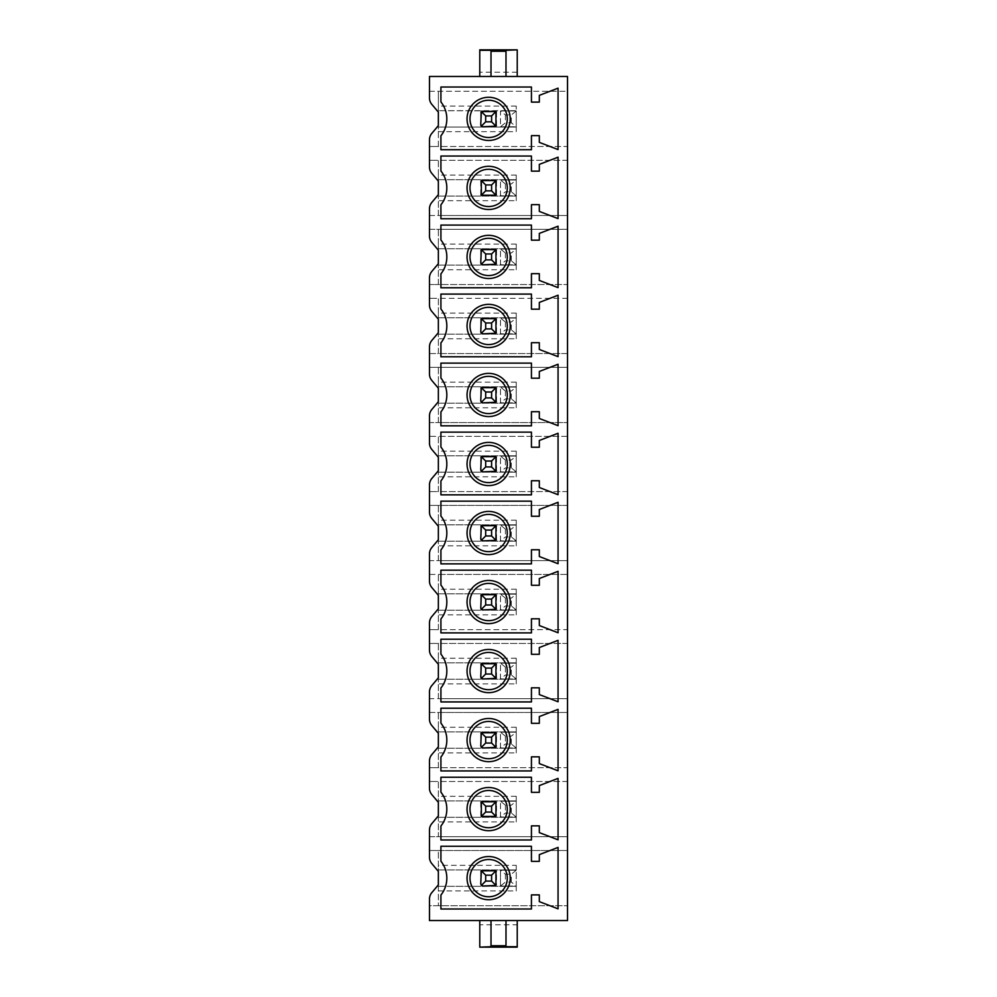<?xml version="1.0" encoding="UTF-8"?>
<svg xmlns="http://www.w3.org/2000/svg" width="997" height="997" viewBox="0 0 997 997"><rect width="100%" height="100%" fill="white"/><g stroke="black" fill="none" stroke-linecap="round" stroke-linejoin="round"><path stroke-width="0.75" stroke-dasharray="4.99 3.74" d="M516.247 890.944L516.247 886.021L500.469 886.021L516.247 886.021L516.247 870.244L511.324 874.182L505.404 874.182L500.469 870.244L500.469 886.021L505.404 882.071L511.324 882.071L516.247 886.021L516.247 890.944L438.356 890.944L438.356 905.737L438.356 884.887L431.788 892.676A9.858 9.858 0 0 0 429.483 899.032L429.483 905.737L567.517 905.737L429.483 905.737L429.483 920.53L567.517 920.53L567.517 850.516L429.483 850.516L429.483 836.707L567.517 836.707L567.517 781.498L429.483 781.498L429.483 767.69L567.517 767.69L567.517 712.469L429.483 712.469L429.483 698.673L567.517 698.673L567.517 643.451L429.483 643.451L429.483 629.643L567.517 629.643L567.517 574.422L429.483 574.422L429.483 560.626L567.517 560.626L567.517 505.404L429.483 505.404L429.483 491.596L567.517 491.596L567.517 436.374L429.483 436.374L429.483 422.578L567.517 422.578L567.517 367.357L429.483 367.357L429.483 353.549L567.517 353.549L567.517 298.327L429.483 298.327L429.483 284.531L567.517 284.531L567.517 229.31L429.483 229.31L429.483 215.502L567.517 215.502L567.517 160.293L429.483 160.293L429.483 146.484L567.517 146.484L567.517 91.263L429.483 91.263L429.483 76.47L567.517 76.47L567.517 91.263L438.356 91.263L438.356 110.692L516.247 110.692L516.247 106.056L516.247 110.979L438.356 110.692L438.356 127.055L516.247 127.055L516.247 110.979L500.469 110.979L516.247 110.979L511.324 114.929L505.404 114.929L500.469 110.979L500.469 126.756L505.404 122.818L511.324 122.818L516.247 126.756L516.247 131.691L438.356 131.691L438.356 127.055L516.247 127.055L516.247 131.691M517.231 920.53L479.769 920.53L517.231 920.53L517.231 924.78L479.769 924.78L479.769 920.53M516.247 175.073L516.247 180.008L511.324 183.947L505.404 183.947L500.469 180.008L500.469 195.786L505.404 191.835L511.324 191.835L516.247 195.786L516.247 175.073L438.356 175.073L438.356 160.293L429.483 160.293L429.483 166.998A9.858 9.858 0 0 0 431.788 173.341L438.356 181.13L438.356 160.293L567.517 160.293L567.517 146.484L438.356 146.484L438.356 131.691M516.247 244.103L516.247 249.026L511.324 252.976L505.404 252.976L500.469 249.026L500.469 264.803L505.404 260.865L511.324 260.865L516.247 264.803L516.247 244.103L438.356 244.103L438.356 229.31L429.483 229.31L429.483 236.015A9.858 9.858 0 0 0 431.788 242.371L438.356 250.16L438.356 229.31L567.517 229.31L567.517 215.502L438.356 215.502L438.356 194.664L431.788 202.453A9.858 9.858 0 0 0 429.483 208.797L429.483 215.502L438.356 215.502L438.356 175.073M516.247 313.12L516.247 318.055L511.324 321.994L505.404 321.994L500.469 318.055L500.469 333.833L505.404 329.882L511.324 329.882L516.247 333.833L516.247 313.12L438.356 313.12L438.356 298.327L429.483 298.327L429.483 305.045A9.858 9.858 0 0 0 431.788 311.388L438.356 319.177L438.356 298.327L567.517 298.327L567.517 284.531L438.356 284.531L438.356 263.682L431.788 271.471A9.858 9.858 0 0 0 429.483 277.827L429.483 284.531L438.356 284.531L438.356 244.103M516.247 382.15L516.247 387.073L511.324 391.023L505.404 391.023L500.469 387.073L500.469 402.85L505.404 398.912L511.324 398.912L516.247 402.85L516.247 382.15L438.356 382.15L438.356 367.357L429.483 367.357L429.483 374.062A9.858 9.858 0 0 0 431.788 380.418L438.356 388.207L438.356 367.357L567.517 367.357L567.517 353.549L438.356 353.549L438.356 332.711L431.788 340.5A9.858 9.858 0 0 0 429.483 346.844L429.483 353.549L438.356 353.549L438.356 313.12M516.247 451.167L516.247 456.103L511.324 460.041L505.404 460.041L500.469 456.103L500.469 471.88L505.404 467.929L511.324 467.929L516.247 471.88L516.247 451.167L438.356 451.167L438.356 436.374L429.483 436.374L429.483 443.079A9.858 9.858 0 0 0 431.788 449.435L438.356 457.224L438.356 436.374L567.517 436.374L567.517 422.578L438.356 422.578L438.356 401.729L431.788 409.518A9.858 9.858 0 0 0 429.483 415.874L429.483 422.578L438.356 422.578L438.356 382.15M516.247 520.197L516.247 525.12L511.324 529.071L505.404 529.071L500.469 525.12L500.469 540.897L505.404 536.959L511.324 536.959L516.247 540.897L516.247 520.197L438.356 520.197L438.356 505.404L429.483 505.404L429.483 512.109A9.858 9.858 0 0 0 431.788 518.452L438.356 526.254L438.356 505.404L567.517 505.404L567.517 491.596L438.356 491.596L438.356 470.746L431.788 478.548A9.858 9.858 0 0 0 429.483 484.891L429.483 491.596L438.356 491.596L438.356 451.167M516.247 589.215L516.247 594.15L511.324 598.088L505.404 598.088L500.469 594.15L500.469 609.927L505.404 605.977L511.324 605.977L516.247 609.927L516.247 589.215L438.356 589.215L438.356 574.422L429.483 574.422L429.483 581.126A9.858 9.858 0 0 0 431.788 587.482L438.356 595.271L438.356 574.422L567.517 574.422L567.517 560.626L438.356 560.626L438.356 539.776L431.788 547.565A9.858 9.858 0 0 0 429.483 553.921L429.483 560.626L438.356 560.626L438.356 520.197M516.247 658.244L516.247 663.167L511.324 667.118L505.404 667.118L500.469 663.167L500.469 678.945L505.404 675.006L511.324 675.006L516.247 678.945L516.247 658.244L438.356 658.244L438.356 643.451L429.483 643.451L429.483 650.156A9.858 9.858 0 0 0 431.788 656.5L438.356 664.301L438.356 643.451L567.517 643.451L567.517 629.643L438.356 629.643L438.356 608.793L431.788 616.595A9.858 9.858 0 0 0 429.483 622.938L429.483 629.643L438.356 629.643L438.356 589.215M516.247 727.262L516.247 732.197L511.324 736.135L505.404 736.135L500.469 732.197L500.469 747.974L505.404 744.024L511.324 744.024L516.247 747.974L516.247 727.262L438.356 727.262L438.356 712.469L429.483 712.469L429.483 719.173A9.858 9.858 0 0 0 431.788 725.529L438.356 733.318L438.356 712.469L567.517 712.469L567.517 698.673L438.356 698.673L438.356 677.823L431.788 685.612A9.858 9.858 0 0 0 429.483 691.955L429.483 698.673L438.356 698.673L438.356 658.244M516.247 796.291L516.247 801.214L511.324 805.165L505.404 805.165L500.469 801.214L500.469 816.992L505.404 813.053L511.324 813.053L516.247 816.992L516.247 796.291L438.356 796.291L438.356 781.498L429.483 781.498L429.483 788.203A9.858 9.858 0 0 0 431.788 794.547L438.356 802.336L438.356 781.498L567.517 781.498L567.517 767.69L438.356 767.69L438.356 746.84L431.788 754.629A9.858 9.858 0 0 0 429.483 760.985L429.483 767.69L438.356 767.69L438.356 727.262M516.247 865.309L516.247 870.244L516.247 865.309L438.356 865.309L438.356 850.516L429.483 850.516L429.483 857.221A9.858 9.858 0 0 0 431.788 863.576L438.356 871.366L438.356 850.516L567.517 850.516L567.517 836.707L438.356 836.707L438.356 815.87L431.788 823.659A9.858 9.858 0 0 0 429.483 830.003L429.483 836.707L438.356 836.707L438.356 796.291M429.483 91.263L438.356 91.263L438.356 112.113L431.788 104.324A9.858 9.858 0 0 1 429.483 97.968L429.483 91.263M438.356 146.484L438.356 125.634L431.788 133.424A9.858 9.858 0 0 0 429.483 139.779L429.483 146.484L438.356 146.484M516.247 106.056L438.356 106.056M505.404 114.929L505.404 122.818M500.469 126.756L516.247 126.756L500.469 126.756L500.469 110.979M516.247 126.756L516.247 110.979M511.324 122.818L511.324 114.929M516.247 886.021L516.247 870.244L500.469 870.244L516.247 870.244M511.324 882.071L511.324 874.182M505.404 874.182L505.404 882.071M500.469 886.021L500.469 870.244M438.356 890.944L438.356 865.309M438.356 869.945L516.247 869.945L438.356 869.945M438.356 886.308L516.247 886.308L438.356 886.308M516.247 821.927L516.247 816.992L500.469 816.992L516.247 816.992L516.247 821.927L438.356 821.927M516.247 816.992L516.247 801.214L500.469 801.214L516.247 801.214M511.324 813.053L511.324 805.165M505.404 805.165L505.404 813.053M500.469 816.992L500.469 801.214M438.356 800.915L516.247 800.915L438.356 800.915M438.356 817.291L516.247 817.291L438.356 817.291M516.247 752.897L516.247 747.974L500.469 747.974L516.247 747.974L516.247 752.897L438.356 752.897M516.247 747.974L516.247 732.197L500.469 732.197L516.247 732.197M511.324 744.024L511.324 736.135M505.404 736.135L505.404 744.024M500.469 747.974L500.469 732.197M438.356 731.898L516.247 731.898L438.356 731.898M438.356 748.261L516.247 748.261L438.356 748.261M516.247 683.88L516.247 678.945L500.469 678.945L516.247 678.945L516.247 683.88L438.356 683.88M516.247 678.945L516.247 663.167L500.469 663.167L516.247 663.167M511.324 675.006L511.324 667.118M505.404 667.118L505.404 675.006M500.469 678.945L500.469 663.167M438.356 662.868L516.247 662.868L438.356 662.868M438.356 679.244L516.247 679.244L438.356 679.244M516.247 614.85L516.247 609.927L500.469 609.927L516.247 609.927L516.247 614.85L438.356 614.85M516.247 609.927L516.247 594.15L500.469 594.15L516.247 594.15M511.324 605.977L511.324 598.088M505.404 598.088L505.404 605.977M500.469 609.927L500.469 594.15M438.356 593.851L516.247 593.851L438.356 593.851M438.356 610.214L516.247 610.214L438.356 610.214M516.247 545.833L516.247 540.897L500.469 540.897L516.247 540.897L516.247 545.833L438.356 545.833M516.247 540.897L516.247 525.12L500.469 525.12L516.247 525.12M511.324 536.959L511.324 529.071M505.404 529.071L505.404 536.959M500.469 540.897L500.469 525.12M438.356 524.833L516.247 524.833L438.356 524.833M438.356 541.197L516.247 541.197L438.356 541.197M516.247 476.803L516.247 471.88L500.469 471.88L516.247 471.88L516.247 476.803L438.356 476.803M516.247 471.88L516.247 456.103L500.469 456.103L516.247 456.103M511.324 467.929L511.324 460.041M505.404 460.041L505.404 467.929M500.469 471.88L500.469 456.103M438.356 455.803L516.247 455.803L438.356 455.803M438.356 472.167L516.247 472.167L438.356 472.167M516.247 407.785L516.247 402.85L500.469 402.85L516.247 402.85L516.247 407.785L438.356 407.785M516.247 402.85L516.247 387.073L500.469 387.073L516.247 387.073M511.324 398.912L511.324 391.023M505.404 391.023L505.404 398.912M500.469 402.85L500.469 387.073M438.356 386.786L516.247 386.786L438.356 386.786M438.356 403.149L516.247 403.149L438.356 403.149M516.247 338.756L516.247 333.833L500.469 333.833L516.247 333.833L516.247 338.756L438.356 338.756M516.247 333.833L516.247 318.055L500.469 318.055L516.247 318.055M511.324 329.882L511.324 321.994M505.404 321.994L505.404 329.882M500.469 333.833L500.469 318.055M438.356 317.756L516.247 317.756L438.356 317.756M438.356 334.132L516.247 334.132L438.356 334.132M516.247 269.738L516.247 264.803L500.469 264.803L516.247 264.803L516.247 269.738L438.356 269.738M516.247 264.803L516.247 249.026L500.469 249.026L516.247 249.026M511.324 260.865L511.324 252.976M505.404 252.976L505.404 260.865M500.469 264.803L500.469 249.026M438.356 248.739L516.247 248.739L438.356 248.739M438.356 265.102L516.247 265.102L438.356 265.102M516.247 200.709L516.247 195.786L500.469 195.786L516.247 195.786L516.247 200.709L438.356 200.709M516.247 195.786L516.247 180.008L500.469 180.008L516.247 180.008M511.324 191.835L511.324 183.947M505.404 183.947L505.404 191.835M500.469 195.786L500.469 180.008M438.356 179.709L516.247 179.709L438.356 179.709M438.356 196.085L516.247 196.085L438.356 196.085M505.99 76.47L479.769 76.47L517.231 76.47L505.99 76.47L505.99 50.299M491.01 50.299L491.01 76.47M517.231 76.47L517.231 49.85L479.769 49.85L479.769 76.47M517.231 72.22L479.769 72.22M440.911 101.931A27.218 27.218 0 0 1 440.911 135.816L440.911 149.737L531.438 149.737L531.438 135.642L539.327 135.642L539.327 142.384L558.058 149.587L558.058 88.16L539.327 95.363L539.327 102.105L531.438 102.105L531.438 87.026L440.911 87.026L440.911 101.931M488.642 140.465A21.598 21.598 0 0 0 510.24 118.867A21.598 21.598 0 0 0 488.642 97.282A21.598 21.598 0 0 0 467.045 118.867A21.598 21.598 0 0 0 488.642 140.465M496.319 125.684A1.969 1.969 0 0 0 496.531 124.787L496.531 112.96A1.969 1.969 0 0 0 496.319 112.063M495.447 111.19A1.969 1.969 0 0 0 494.562 110.979L482.722 110.979A1.969 1.969 0 0 0 481.838 111.19M480.965 112.063A1.969 1.969 0 0 0 480.753 112.96L480.753 124.787A1.969 1.969 0 0 0 480.965 125.684M481.838 126.544A1.969 1.969 0 0 0 482.722 126.756L494.562 126.756A1.969 1.969 0 0 0 495.447 126.544M440.911 170.961A27.218 27.218 0 0 1 440.911 204.834L440.911 218.754L531.438 218.754L531.438 204.659L539.327 204.659L539.327 211.414L558.058 218.617L558.058 157.177L539.327 164.38L539.327 171.135L531.438 171.135L531.438 156.043L440.911 156.043L440.911 170.961M488.642 209.495A21.598 21.598 0 0 0 510.24 187.897A21.598 21.598 0 0 0 488.642 166.3A21.598 21.598 0 0 0 467.045 187.897A21.598 21.598 0 0 0 488.642 209.495M496.319 194.702A1.969 1.969 0 0 0 496.531 193.817L496.531 181.977A1.969 1.969 0 0 0 496.319 181.093M495.447 180.22A1.969 1.969 0 0 0 494.562 180.008L482.722 180.008A1.969 1.969 0 0 0 481.838 180.22M480.965 181.093A1.969 1.969 0 0 0 480.753 181.977L480.753 193.817A1.969 1.969 0 0 0 480.965 194.702M481.838 195.574A1.969 1.969 0 0 0 482.722 195.786L494.562 195.786A1.969 1.969 0 0 0 495.447 195.574M440.911 239.978A27.218 27.218 0 0 1 440.911 273.863L440.911 287.784L531.438 287.784L531.438 273.677L539.327 273.677L539.327 280.431L558.058 287.635L558.058 226.194L539.327 233.41L539.327 240.152L531.438 240.152L531.438 225.073L440.911 225.073L440.911 239.978M488.642 278.512A21.598 21.598 0 0 0 510.24 256.914A21.598 21.598 0 0 0 488.642 235.329A21.598 21.598 0 0 0 467.045 256.914A21.598 21.598 0 0 0 488.642 278.512M496.319 263.719A1.969 1.969 0 0 0 496.531 262.834L496.531 251.007A1.969 1.969 0 0 0 496.319 250.11M495.447 249.238A1.969 1.969 0 0 0 494.562 249.026L482.722 249.026A1.969 1.969 0 0 0 481.838 249.238M480.965 250.11A1.969 1.969 0 0 0 480.753 251.007L480.753 262.834A1.969 1.969 0 0 0 480.965 263.719M481.838 264.591A1.969 1.969 0 0 0 482.722 264.803L494.562 264.803A1.969 1.969 0 0 0 495.447 264.591M440.911 308.995A27.218 27.218 0 0 1 440.911 342.881L440.911 356.801L531.438 356.801L531.438 342.706L539.327 342.706L539.327 349.461L558.058 356.664L558.058 295.224L539.327 302.427L539.327 309.182L531.438 309.182L531.438 294.09L440.911 294.09L440.911 308.995M488.642 347.542A21.598 21.598 0 0 0 510.24 325.944A21.598 21.598 0 0 0 488.642 304.347A21.598 21.598 0 0 0 467.045 325.944A21.598 21.598 0 0 0 488.642 347.542M496.319 332.749A1.969 1.969 0 0 0 496.531 331.864L496.531 320.025A1.969 1.969 0 0 0 496.319 319.14M495.447 318.267A1.969 1.969 0 0 0 494.562 318.055L482.722 318.055A1.969 1.969 0 0 0 481.838 318.267M480.965 319.14A1.969 1.969 0 0 0 480.753 320.025L480.753 331.864A1.969 1.969 0 0 0 480.965 332.749M481.838 333.621A1.969 1.969 0 0 0 482.722 333.833L494.562 333.833A1.969 1.969 0 0 0 495.447 333.621M440.911 378.025A27.218 27.218 0 0 1 440.911 411.911L440.911 425.831L531.438 425.831L531.438 411.724L539.327 411.724L539.327 418.478L558.058 425.682L558.058 364.241L539.327 371.457L539.327 378.199L531.438 378.199L531.438 363.12L440.911 363.12L440.911 378.025M488.642 416.559A21.598 21.598 0 0 0 510.24 394.962A21.598 21.598 0 0 0 488.642 373.377A21.598 21.598 0 0 0 467.045 394.962A21.598 21.598 0 0 0 488.642 416.559M496.319 401.766A1.969 1.969 0 0 0 496.531 400.881L496.531 389.054A1.969 1.969 0 0 0 496.319 388.157M495.447 387.285A1.969 1.969 0 0 0 494.562 387.073L482.722 387.073A1.969 1.969 0 0 0 481.838 387.285M480.965 388.157A1.969 1.969 0 0 0 480.753 389.054L480.753 400.881A1.969 1.969 0 0 0 480.965 401.766M481.838 402.638A1.969 1.969 0 0 0 482.722 402.85L494.562 402.85A1.969 1.969 0 0 0 495.447 402.638M440.911 447.042A27.218 27.218 0 0 1 440.911 480.928L440.911 494.848L531.438 494.848L531.438 480.753L539.327 480.753L539.327 487.496L558.058 494.711L558.058 433.271L539.327 440.475L539.327 447.229L531.438 447.229L531.438 432.137L440.911 432.137L440.911 447.042M488.642 485.589A21.598 21.598 0 0 0 510.24 463.991A21.598 21.598 0 0 0 488.642 442.394A21.598 21.598 0 0 0 467.045 463.991A21.598 21.598 0 0 0 488.642 485.589M496.319 470.796A1.969 1.969 0 0 0 496.531 469.899L496.531 458.072A1.969 1.969 0 0 0 496.319 457.187M495.447 456.314A1.969 1.969 0 0 0 494.562 456.103L482.722 456.103A1.969 1.969 0 0 0 481.838 456.314M480.965 457.187A1.969 1.969 0 0 0 480.753 458.072L480.753 469.899A1.969 1.969 0 0 0 480.965 470.796M481.838 471.668A1.969 1.969 0 0 0 482.722 471.88L494.562 471.88A1.969 1.969 0 0 0 495.447 471.668M440.911 516.072A27.218 27.218 0 0 1 440.911 549.958L440.911 563.878L531.438 563.878L531.438 549.771L539.327 549.771L539.327 556.525L558.058 563.729L558.058 502.289L539.327 509.504L539.327 516.247L531.438 516.247L531.438 501.167L440.911 501.167L440.911 516.072M488.642 554.606A21.598 21.598 0 0 0 510.24 533.009A21.598 21.598 0 0 0 488.642 511.411A21.598 21.598 0 0 0 467.045 533.009A21.598 21.598 0 0 0 488.642 554.606M496.319 539.813A1.969 1.969 0 0 0 496.531 538.928L496.531 527.101A1.969 1.969 0 0 0 496.319 526.204M495.447 525.332A1.969 1.969 0 0 0 494.562 525.12L482.722 525.12A1.969 1.969 0 0 0 481.838 525.332M480.965 526.204A1.969 1.969 0 0 0 480.753 527.101L480.753 538.928A1.969 1.969 0 0 0 480.965 539.813M481.838 540.686A1.969 1.969 0 0 0 482.722 540.897L494.562 540.897A1.969 1.969 0 0 0 495.447 540.686M440.911 585.089A27.218 27.218 0 0 1 440.911 618.975L440.911 632.896L531.438 632.896L531.438 618.801L539.327 618.801L539.327 625.543L558.058 632.759L558.058 571.318L539.327 578.522L539.327 585.276L531.438 585.276L531.438 570.184L440.911 570.184L440.911 585.089M488.642 623.624A21.598 21.598 0 0 0 510.24 602.038A21.598 21.598 0 0 0 488.642 580.441A21.598 21.598 0 0 0 467.045 602.038A21.598 21.598 0 0 0 488.642 623.624M496.319 608.843A1.969 1.969 0 0 0 496.531 607.946L496.531 596.119A1.969 1.969 0 0 0 496.319 595.234M495.447 594.362A1.969 1.969 0 0 0 494.562 594.15L482.722 594.15A1.969 1.969 0 0 0 481.838 594.362M480.965 595.234A1.969 1.969 0 0 0 480.753 596.119L480.753 607.946A1.969 1.969 0 0 0 480.965 608.843M481.838 609.715A1.969 1.969 0 0 0 482.722 609.927L494.562 609.927A1.969 1.969 0 0 0 495.447 609.715M440.911 654.119A27.218 27.218 0 0 1 440.911 688.005L440.911 701.925L531.438 701.925L531.438 687.818L539.327 687.818L539.327 694.573L558.058 701.776L558.058 640.336L539.327 647.539L539.327 654.294L531.438 654.294L531.438 639.214L440.911 639.214L440.911 654.119M488.642 692.653A21.598 21.598 0 0 0 510.24 671.056A21.598 21.598 0 0 0 488.642 649.458A21.598 21.598 0 0 0 467.045 671.056A21.598 21.598 0 0 0 488.642 692.653M496.319 677.86A1.969 1.969 0 0 0 496.531 676.975L496.531 665.136A1.969 1.969 0 0 0 496.319 664.251M495.447 663.379A1.969 1.969 0 0 0 494.562 663.167L482.722 663.167A1.969 1.969 0 0 0 481.838 663.379M480.965 664.251A1.969 1.969 0 0 0 480.753 665.136L480.753 676.975A1.969 1.969 0 0 0 480.965 677.86M481.838 678.733A1.969 1.969 0 0 0 482.722 678.945L494.562 678.945A1.969 1.969 0 0 0 495.447 678.733M440.911 723.137A27.218 27.218 0 0 1 440.911 757.022L440.911 770.943L531.438 770.943L531.438 756.848L539.327 756.848L539.327 763.59L558.058 770.806L558.058 709.366L539.327 716.569L539.327 723.323L531.438 723.323L531.438 708.231L440.911 708.231L440.911 723.137M488.642 761.671A21.598 21.598 0 0 0 510.24 740.086A21.598 21.598 0 0 0 488.642 718.488A21.598 21.598 0 0 0 467.045 740.086A21.598 21.598 0 0 0 488.642 761.671M480.965 733.281A1.969 1.969 0 0 0 480.753 734.166L480.753 745.993A1.969 1.969 0 0 0 482.722 747.974L494.562 747.974A1.969 1.969 0 0 0 496.531 745.993L496.531 734.166A1.969 1.969 0 0 0 496.319 733.281M495.447 732.409A1.969 1.969 0 0 0 494.562 732.197L482.722 732.197A1.969 1.969 0 0 0 481.838 732.409M440.911 792.166A27.218 27.218 0 0 1 440.911 826.039L440.911 839.973L531.438 839.973L531.438 825.865L539.327 825.865L539.327 832.62L558.058 839.823L558.058 778.383L539.327 785.586L539.327 792.341L531.438 792.341L531.438 777.249L440.911 777.249L440.911 792.166M488.642 830.7A21.598 21.598 0 0 0 510.24 809.103A21.598 21.598 0 0 0 488.642 787.505A21.598 21.598 0 0 0 467.045 809.103A21.598 21.598 0 0 0 488.642 830.7M480.965 802.298A1.969 1.969 0 0 0 480.753 803.183L480.753 815.023A1.969 1.969 0 0 0 482.722 816.992L494.562 816.992A1.969 1.969 0 0 0 496.531 815.023L496.531 803.183A1.969 1.969 0 0 0 496.319 802.298M495.447 801.426A1.969 1.969 0 0 0 494.562 801.214L482.722 801.214A1.969 1.969 0 0 0 481.838 801.426M440.911 861.184A27.218 27.218 0 0 1 440.911 895.069L440.911 908.99L531.438 908.99L531.438 894.895L539.327 894.895L539.327 901.637L558.058 908.84L558.058 847.413L539.327 854.616L539.327 861.358L531.438 861.358L531.438 846.279L440.911 846.279L440.911 861.184M488.642 899.718A21.598 21.598 0 0 0 510.24 878.133A21.598 21.598 0 0 0 488.642 856.535A21.598 21.598 0 0 0 467.045 878.133A21.598 21.598 0 0 0 488.642 899.718M480.965 871.316A1.969 1.969 0 0 0 480.753 872.213L480.753 884.04A1.969 1.969 0 0 0 482.722 886.021L494.562 886.021A1.969 1.969 0 0 0 496.531 884.04L496.531 872.213A1.969 1.969 0 0 0 496.319 871.316M495.447 870.456A1.969 1.969 0 0 0 494.562 870.244L482.722 870.244A1.969 1.969 0 0 0 481.838 870.456M479.769 924.78L479.769 947.15L517.231 947.15L517.231 924.78M505.99 920.53L505.99 946.701M491.01 946.701L491.01 920.53"/><path stroke-width="1.5" d="M567.517 920.53L429.483 920.53L429.483 899.032A9.858 9.858 0 0 1 431.788 892.676L438.356 884.887L438.356 871.366L431.788 863.576A9.858 9.858 0 0 1 429.483 857.221L429.483 830.003A9.858 9.858 0 0 1 431.788 823.659L438.356 815.87L438.356 802.336L431.788 794.547A9.858 9.858 0 0 1 429.483 788.203L429.483 760.985A9.858 9.858 0 0 1 431.788 754.629L438.356 746.84L438.356 733.318L431.788 725.529A9.858 9.858 0 0 1 429.483 719.173L429.483 691.955A9.858 9.858 0 0 1 431.788 685.612L438.356 677.823L438.356 664.301L431.788 656.5A9.858 9.858 0 0 1 429.483 650.156L429.483 622.938A9.858 9.858 0 0 1 431.788 616.595L438.356 608.793L438.356 595.271L431.788 587.482A9.858 9.858 0 0 1 429.483 581.126L429.483 553.921A9.858 9.858 0 0 1 431.788 547.565L438.356 539.776L438.356 526.254L431.788 518.452A9.858 9.858 0 0 1 429.483 512.109L429.483 484.891A9.858 9.858 0 0 1 431.788 478.548L438.356 470.746L438.356 457.224L431.788 449.435A9.858 9.858 0 0 1 429.483 443.079L429.483 415.874A9.858 9.858 0 0 1 431.788 409.518L438.356 401.729L438.356 388.207L431.788 380.418A9.858 9.858 0 0 1 429.483 374.062L429.483 346.844A9.858 9.858 0 0 1 431.788 340.5L438.356 332.711L438.356 319.177L431.788 311.388A9.858 9.858 0 0 1 429.483 305.045L429.483 277.827A9.858 9.858 0 0 1 431.788 271.471L438.356 263.682L438.356 250.16L431.788 242.371A9.858 9.858 0 0 1 429.483 236.015L429.483 208.797A9.858 9.858 0 0 1 431.788 202.453L438.356 194.664L438.356 181.13L431.788 173.341A9.858 9.858 0 0 1 429.483 166.998L429.483 139.779A9.858 9.858 0 0 1 431.788 133.424L438.356 125.634L438.356 112.113L431.788 104.324A9.858 9.858 0 0 1 429.483 97.968L429.483 76.47L567.517 76.47L567.517 920.53M440.911 135.816A27.218 27.218 0 0 0 440.911 101.931L440.911 87.026L531.438 87.026L531.438 102.105L539.327 102.105L539.327 95.363L558.058 88.16L558.058 149.587L539.327 142.384L539.327 135.642L531.438 135.642L531.438 149.737L440.911 149.737L440.911 135.816M440.911 204.834A27.218 27.218 0 0 0 440.911 170.961L440.911 156.043L531.438 156.043L531.438 171.135L539.327 171.135L539.327 164.38L558.058 157.177L558.058 218.617L539.327 211.414L539.327 204.659L531.438 204.659L531.438 218.754L440.911 218.754L440.911 204.834M440.911 273.863A27.218 27.218 0 0 0 440.911 239.978L440.911 225.073L531.438 225.073L531.438 240.152L539.327 240.152L539.327 233.41L558.058 226.194L558.058 287.635L539.327 280.431L539.327 273.677L531.438 273.677L531.438 287.784L440.911 287.784L440.911 273.863M440.911 342.881A27.218 27.218 0 0 0 440.911 308.995L440.911 294.09L531.438 294.09L531.438 309.182L539.327 309.182L539.327 302.427L558.058 295.224L558.058 356.664L539.327 349.461L539.327 342.706L531.438 342.706L531.438 356.801L440.911 356.801L440.911 342.881M440.911 411.911A27.218 27.218 0 0 0 440.911 378.025L440.911 363.12L531.438 363.12L531.438 378.199L539.327 378.199L539.327 371.457L558.058 364.241L558.058 425.682L539.327 418.478L539.327 411.724L531.438 411.724L531.438 425.831L440.911 425.831L440.911 411.911M440.911 480.928A27.218 27.218 0 0 0 440.911 447.042L440.911 432.137L531.438 432.137L531.438 447.229L539.327 447.229L539.327 440.475L558.058 433.271L558.058 494.711L539.327 487.496L539.327 480.753L531.438 480.753L531.438 494.848L440.911 494.848L440.911 480.928M440.911 549.958A27.218 27.218 0 0 0 440.911 516.072L440.911 501.167L531.438 501.167L531.438 516.247L539.327 516.247L539.327 509.504L558.058 502.289L558.058 563.729L539.327 556.525L539.327 549.771L531.438 549.771L531.438 563.878L440.911 563.878L440.911 549.958M440.911 618.975A27.218 27.218 0 0 0 440.911 585.089L440.911 570.184L531.438 570.184L531.438 585.276L539.327 585.276L539.327 578.522L558.058 571.318L558.058 632.759L539.327 625.543L539.327 618.801L531.438 618.801L531.438 632.896L440.911 632.896L440.911 618.975M440.911 688.005A27.218 27.218 0 0 0 440.911 654.119L440.911 639.214L531.438 639.214L531.438 654.294L539.327 654.294L539.327 647.539L558.058 640.336L558.058 701.776L539.327 694.573L539.327 687.818L531.438 687.818L531.438 701.925L440.911 701.925L440.911 688.005M440.911 757.022A27.218 27.218 0 0 0 440.911 723.137L440.911 708.231L531.438 708.231L531.438 723.323L539.327 723.323L539.327 716.569L558.058 709.366L558.058 770.806L539.327 763.59L539.327 756.848L531.438 756.848L531.438 770.943L440.911 770.943L440.911 757.022M440.911 826.039A27.218 27.218 0 0 0 440.911 792.166L440.911 777.249L531.438 777.249L531.438 792.341L539.327 792.341L539.327 785.586L558.058 778.383L558.058 839.823L539.327 832.62L539.327 825.865L531.438 825.865L531.438 839.973L440.911 839.973L440.911 826.039M440.911 895.069A27.218 27.218 0 0 0 440.911 861.184L440.911 846.279L531.438 846.279L531.438 861.358L539.327 861.358L539.327 854.616L558.058 847.413L558.058 908.84L539.327 901.637L539.327 894.895L531.438 894.895L531.438 908.99L440.911 908.99L440.911 895.069M505.99 76.47L505.99 50.299L517.231 49.85L479.769 49.85L479.769 76.47M491.01 76.47L491.01 50.299L479.769 50.299M517.231 76.47L517.231 50.299M488.642 140.465A21.598 21.598 0 0 0 510.24 118.867A21.598 21.598 0 0 0 488.642 97.282A21.598 21.598 0 0 0 467.045 118.867A21.598 21.598 0 0 0 488.642 140.465M488.642 137.511A18.631 18.631 0 0 0 507.274 118.867A18.631 18.631 0 0 0 488.642 100.236A18.631 18.631 0 0 0 469.998 118.867A18.631 18.631 0 0 0 488.642 137.511M496.319 112.063A1.969 1.969 0 0 0 495.447 111.19M481.838 111.19A1.969 1.969 0 0 0 480.965 112.063M480.965 125.684A1.969 1.969 0 0 0 481.838 126.544M495.447 126.544A1.969 1.969 0 0 0 496.319 125.684M495.945 126.183L482.722 126.756L480.753 124.787L481.327 111.564L495.945 111.564L495.945 126.183L491.596 121.833L491.596 115.914L485.676 115.914L485.676 121.833L491.596 121.833M495.945 111.564L491.596 115.914M481.327 126.183L485.676 121.833M481.327 111.564L485.676 115.914M488.642 209.495A21.598 21.598 0 0 0 510.24 187.897A21.598 21.598 0 0 0 488.642 166.3A21.598 21.598 0 0 0 467.045 187.897A21.598 21.598 0 0 0 488.642 209.495M488.642 206.529A18.631 18.631 0 0 0 507.274 187.897A18.631 18.631 0 0 0 488.642 169.266A18.631 18.631 0 0 0 469.998 187.897A18.631 18.631 0 0 0 488.642 206.529M496.319 181.093A1.969 1.969 0 0 0 495.447 180.22M481.838 180.22A1.969 1.969 0 0 0 480.965 181.093M480.965 194.702A1.969 1.969 0 0 0 481.838 195.574M495.447 195.574A1.969 1.969 0 0 0 496.319 194.702M495.945 195.213L481.327 195.213L481.327 180.582L495.945 180.582L495.945 195.213L491.596 190.851L491.596 184.944L485.676 184.944L485.676 190.851L491.596 190.851M495.945 180.582L491.596 184.944M481.327 195.213L485.676 190.851M481.327 180.582L485.676 184.944M488.642 278.512A21.598 21.598 0 0 0 510.24 256.914A21.598 21.598 0 0 0 488.642 235.329A21.598 21.598 0 0 0 467.045 256.914A21.598 21.598 0 0 0 488.642 278.512M488.642 275.558A18.631 18.631 0 0 0 507.274 256.914A18.631 18.631 0 0 0 488.642 238.283A18.631 18.631 0 0 0 469.998 256.914A18.631 18.631 0 0 0 488.642 275.558M496.319 250.11A1.969 1.969 0 0 0 495.447 249.238M481.838 249.238A1.969 1.969 0 0 0 480.965 250.11M480.965 263.719A1.969 1.969 0 0 0 481.838 264.591M495.447 264.591A1.969 1.969 0 0 0 496.319 263.719M495.945 264.23L482.722 264.803L480.753 262.834L481.327 249.611L495.945 249.611L495.945 264.23L491.596 259.881L491.596 253.961L485.676 253.961L485.676 259.881L491.596 259.881M495.945 249.611L491.596 253.961M481.327 264.23L485.676 259.881M481.327 249.611L485.676 253.961M488.642 347.542A21.598 21.598 0 0 0 510.24 325.944A21.598 21.598 0 0 0 488.642 304.347A21.598 21.598 0 0 0 467.045 325.944A21.598 21.598 0 0 0 488.642 347.542M488.642 344.576A18.631 18.631 0 0 0 507.274 325.944A18.631 18.631 0 0 0 488.642 307.3A18.631 18.631 0 0 0 469.998 325.944A18.631 18.631 0 0 0 488.642 344.576M496.319 319.14A1.969 1.969 0 0 0 495.447 318.267M481.838 318.267A1.969 1.969 0 0 0 480.965 319.14M480.965 332.749A1.969 1.969 0 0 0 481.838 333.621M495.447 333.621A1.969 1.969 0 0 0 496.319 332.749M495.945 333.247L482.722 333.833L480.753 331.864L481.327 318.629L495.945 318.629L495.945 333.247L491.596 328.898L491.596 322.978L485.676 322.978L485.676 328.898L491.596 328.898M495.945 318.629L491.596 322.978M481.327 333.247L485.676 328.898M481.327 318.629L485.676 322.978M488.642 416.559A21.598 21.598 0 0 0 510.24 394.962A21.598 21.598 0 0 0 488.642 373.377A21.598 21.598 0 0 0 467.045 394.962A21.598 21.598 0 0 0 488.642 416.559M488.642 413.605A18.631 18.631 0 0 0 507.274 394.962A18.631 18.631 0 0 0 488.642 376.33A18.631 18.631 0 0 0 469.998 394.962A18.631 18.631 0 0 0 488.642 413.605M496.319 388.157A1.969 1.969 0 0 0 495.447 387.285M481.838 387.285A1.969 1.969 0 0 0 480.965 388.157M480.965 401.766A1.969 1.969 0 0 0 481.838 402.638M495.447 402.638A1.969 1.969 0 0 0 496.319 401.766M495.945 402.277L482.722 402.85L480.753 400.881L481.327 387.659L495.945 387.659L495.945 402.277L491.596 397.928L491.596 392.008L485.676 392.008L485.676 397.928L491.596 397.928M495.945 387.659L491.596 392.008M481.327 402.277L485.676 397.928M481.327 387.659L485.676 392.008M488.642 485.589A21.598 21.598 0 0 0 510.24 463.991A21.598 21.598 0 0 0 488.642 442.394A21.598 21.598 0 0 0 467.045 463.991A21.598 21.598 0 0 0 488.642 485.589M488.642 482.623A18.631 18.631 0 0 0 507.274 463.991A18.631 18.631 0 0 0 488.642 445.347A18.631 18.631 0 0 0 469.998 463.991A18.631 18.631 0 0 0 488.642 482.623M496.319 457.187A1.969 1.969 0 0 0 495.447 456.314M481.838 456.314A1.969 1.969 0 0 0 480.965 457.187M480.965 470.796A1.969 1.969 0 0 0 481.838 471.668M495.447 471.668A1.969 1.969 0 0 0 496.319 470.796M495.945 471.294L482.722 471.88L480.753 469.899L481.327 456.676L495.945 456.676L495.945 471.294L491.596 466.945L491.596 461.025L485.676 461.025L485.676 466.945L491.596 466.945M495.945 456.676L491.596 461.025M481.327 471.294L485.676 466.945M481.327 456.676L485.676 461.025M488.642 554.606A21.598 21.598 0 0 0 510.24 533.009A21.598 21.598 0 0 0 488.642 511.411A21.598 21.598 0 0 0 467.045 533.009A21.598 21.598 0 0 0 488.642 554.606M488.642 551.653A18.631 18.631 0 0 0 507.274 533.009A18.631 18.631 0 0 0 488.642 514.377A18.631 18.631 0 0 0 469.998 533.009A18.631 18.631 0 0 0 488.642 551.653M496.319 526.204A1.969 1.969 0 0 0 495.447 525.332M481.838 525.332A1.969 1.969 0 0 0 480.965 526.204M480.965 539.813A1.969 1.969 0 0 0 481.838 540.686M495.447 540.686A1.969 1.969 0 0 0 496.319 539.813M495.945 540.324L482.722 540.897L480.753 538.928L481.327 525.706L495.945 525.706L495.945 540.324L491.596 535.975L491.596 530.055L485.676 530.055L485.676 535.975L491.596 535.975M495.945 525.706L491.596 530.055M481.327 540.324L485.676 535.975M481.327 525.706L485.676 530.055M488.642 623.624A21.598 21.598 0 0 0 510.24 602.038A21.598 21.598 0 0 0 488.642 580.441A21.598 21.598 0 0 0 467.045 602.038A21.598 21.598 0 0 0 488.642 623.624M488.642 620.67A18.631 18.631 0 0 0 507.274 602.038A18.631 18.631 0 0 0 488.642 583.395A18.631 18.631 0 0 0 469.998 602.038A18.631 18.631 0 0 0 488.642 620.67M496.319 595.234A1.969 1.969 0 0 0 495.447 594.362M481.838 594.362A1.969 1.969 0 0 0 480.965 595.234M480.965 608.843A1.969 1.969 0 0 0 481.838 609.715M495.447 609.715A1.969 1.969 0 0 0 496.319 608.843M495.945 609.341L482.722 609.927L480.753 607.946L481.327 594.723L495.945 594.723L495.945 609.341L491.596 604.992L491.596 599.072L485.676 599.072L485.676 604.992L491.596 604.992M495.945 594.723L491.596 599.072M481.327 609.341L485.676 604.992M481.327 594.723L485.676 599.072M488.642 692.653A21.598 21.598 0 0 0 510.24 671.056A21.598 21.598 0 0 0 488.642 649.458A21.598 21.598 0 0 0 467.045 671.056A21.598 21.598 0 0 0 488.642 692.653M488.642 689.7A18.631 18.631 0 0 0 507.274 671.056A18.631 18.631 0 0 0 488.642 652.424A18.631 18.631 0 0 0 469.998 671.056A18.631 18.631 0 0 0 488.642 689.7M496.319 664.251A1.969 1.969 0 0 0 495.447 663.379M481.838 663.379A1.969 1.969 0 0 0 480.965 664.251M480.965 677.86A1.969 1.969 0 0 0 481.838 678.733M495.447 678.733A1.969 1.969 0 0 0 496.319 677.86M495.945 678.371L482.722 678.945L480.753 676.975L481.327 663.753L495.945 663.753L495.945 678.371L491.596 674.022L491.596 668.102L485.676 668.102L485.676 674.022L491.596 674.022M495.945 663.753L491.596 668.102M481.327 678.371L485.676 674.022M481.327 663.753L485.676 668.102M488.642 761.671A21.598 21.598 0 0 0 510.24 740.086A21.598 21.598 0 0 0 488.642 718.488A21.598 21.598 0 0 0 467.045 740.086A21.598 21.598 0 0 0 488.642 761.671M488.642 758.717A18.631 18.631 0 0 0 507.274 740.086A18.631 18.631 0 0 0 488.642 721.442A18.631 18.631 0 0 0 469.998 740.086A18.631 18.631 0 0 0 488.642 758.717M496.319 733.281A1.969 1.969 0 0 0 495.447 732.409M481.838 732.409A1.969 1.969 0 0 0 480.965 733.281M495.945 747.389L482.722 747.974L480.753 745.993L481.327 732.77L495.945 732.77L495.945 747.389L491.596 743.039L491.596 737.119L485.676 737.119L485.676 743.039L491.596 743.039M495.945 732.77L491.596 737.119M481.327 747.389L485.676 743.039M481.327 732.77L485.676 737.119M488.642 830.7A21.598 21.598 0 0 0 510.24 809.103A21.598 21.598 0 0 0 488.642 787.505A21.598 21.598 0 0 0 467.045 809.103A21.598 21.598 0 0 0 488.642 830.7M488.642 827.734A18.631 18.631 0 0 0 507.274 809.103A18.631 18.631 0 0 0 488.642 790.471A18.631 18.631 0 0 0 469.998 809.103A18.631 18.631 0 0 0 488.642 827.734M496.319 802.298A1.969 1.969 0 0 0 495.447 801.426M481.838 801.426A1.969 1.969 0 0 0 480.965 802.298M495.945 816.418L481.327 816.418L481.327 801.787L495.945 801.787L495.945 816.418L491.596 812.057L491.596 806.149L485.676 806.149L485.676 812.057L491.596 812.057M495.945 801.787L491.596 806.149M481.327 816.418L485.676 812.057M481.327 801.787L485.676 806.149M488.642 899.718A21.598 21.598 0 0 0 510.24 878.133A21.598 21.598 0 0 0 488.642 856.535A21.598 21.598 0 0 0 467.045 878.133A21.598 21.598 0 0 0 488.642 899.718M488.642 896.764A18.631 18.631 0 0 0 507.274 878.133A18.631 18.631 0 0 0 488.642 859.489A18.631 18.631 0 0 0 469.998 878.133A18.631 18.631 0 0 0 488.642 896.764M496.319 871.316A1.969 1.969 0 0 0 495.447 870.456M481.838 870.456A1.969 1.969 0 0 0 480.965 871.316M495.945 885.436L482.722 886.021L480.753 884.04L481.327 870.817L495.945 870.817L495.945 885.436L491.596 881.086L491.596 875.167L485.676 875.167L485.676 881.086L491.596 881.086M495.945 870.817L491.596 875.167M481.327 885.436L485.676 881.086M481.327 870.817L485.676 875.167M517.231 920.53L517.231 947.15L479.769 947.15L491.01 946.701L491.01 920.53M505.99 920.53L505.99 946.701L517.231 946.701M479.769 946.701L479.769 920.53M505.99 51.258L491.01 51.258M505.99 945.742L491.01 945.742"/></g></svg>
